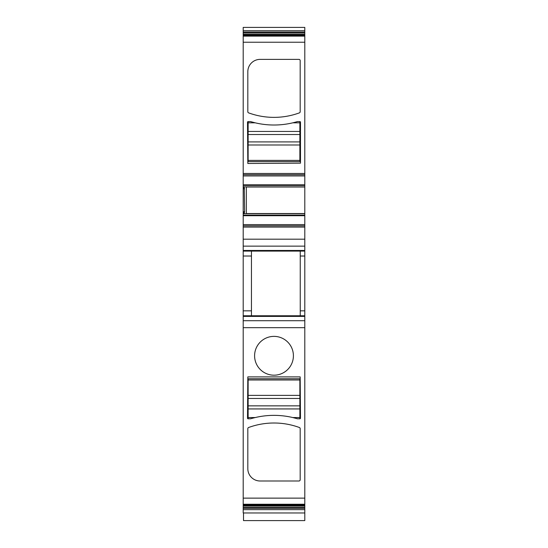 <?xml version="1.0" encoding="UTF-8"?>
<svg xmlns="http://www.w3.org/2000/svg" width="548" height="548" viewBox="0 0 548 548"><rect width="100%" height="100%" fill="white"/><g stroke="black" fill="none" stroke-linecap="round" stroke-linejoin="round"><path stroke-width="0.82" d="M243.202 32.058L243.202 27.4L304.798 27.4L304.798 32.976L243.202 32.976L243.202 32.058L304.798 32.058M304.798 35.086L243.202 35.086L304.798 35.394L304.798 32.976M304.798 184.834L243.202 184.834L243.202 35.394L304.798 35.387L304.798 186.882L244.244 186.861L304.798 186.882L304.798 213.549L246.319 213.549L246.319 186.882M304.798 315.764L304.798 320.724L243.202 320.724L243.202 315.764L304.798 315.764L304.798 213.549M304.798 320.724L304.798 506.064L243.202 506.064L243.202 505.29L304.798 505.29M304.798 508.318L243.202 508.318L243.202 509.654L304.798 509.654L304.798 506.064M304.798 509.654L304.798 520.6L243.511 520.6L243.511 512.976M304.798 215.138L243.202 215.138L243.202 185.416L304.798 185.416M243.202 184.834L243.202 185.416M243.202 35.086L243.202 32.976M243.202 509.654L243.202 512.976L304.798 512.976M243.202 508.318L243.202 506.064M243.202 320.724L243.202 505.29M243.202 315.764L243.202 251.094L304.798 251.094M304.798 250.463L243.202 250.463L243.202 251.094M243.202 250.463L243.202 246.134L304.798 246.134M304.798 239.188L243.202 239.188L243.202 246.134M243.202 239.188L243.202 227.071L304.798 227.071M304.798 225.838L243.202 225.838L243.202 227.071M243.202 225.838L243.202 215.72L304.798 215.72M243.202 215.138L243.202 215.72M243.202 30.722L304.798 30.722M300.181 111.724A1.233 1.233 0 0 1 299.366 112.881A73.912 73.912 0 0 1 248.634 112.881A1.233 1.233 0 0 1 247.819 111.724L247.819 71.699A12.316 12.316 0 0 1 260.142 59.376L298.948 59.376A1.233 1.233 0 0 1 300.181 60.609L300.181 111.724M300.489 163.167L300.489 122.204A0.617 0.617 0 0 0 299.872 121.588L297.406 121.588A81.611 81.611 0 0 1 250.594 121.588L248.128 121.588A0.617 0.617 0 0 0 247.511 122.204L247.819 163.475L300.489 163.167M243.202 174.716L304.798 174.716M244.586 211.706L244.189 213.754L243.511 213.754L243.511 211.706L244.586 211.706L244.244 186.861M244.552 213.672L304.798 213.672L244.552 213.672M300.242 315.764L300.242 251.094M283.302 338.753A19.399 19.399 0 0 1 291.029 365.084A19.399 19.399 0 0 1 264.698 372.811A19.399 19.399 0 0 1 256.971 346.48A19.399 19.399 0 0 1 283.302 338.753M300.181 376.901L300.489 418.172A0.617 0.617 0 0 1 299.872 418.788L297.406 418.788A81.611 81.611 0 0 0 250.594 418.788L248.128 418.788A0.617 0.617 0 0 1 247.511 418.172L247.819 376.901L300.181 376.901M300.181 479.767A1.233 1.233 0 0 1 298.948 481L260.142 481A12.316 12.316 0 0 1 247.819 468.677L247.819 428.652A1.233 1.233 0 0 1 248.634 427.495A73.912 73.912 0 0 1 299.366 427.495A1.233 1.233 0 0 1 300.181 428.652L300.181 479.767M243.202 504.982L304.798 504.982L243.202 504.989M251.457 315.764L251.457 251.094M251.279 121.793L255.19 122.821A81.611 81.611 0 0 0 292.81 122.821L295.317 122.183M297.406 121.588L296.53 121.848M243.202 188.848L243.202 211.706M244.586 188.848L243.511 188.848L243.511 186.793L244.189 186.793M296.721 418.583L296.187 418.432M296.119 418.412L292.81 417.555A81.611 81.611 0 0 0 255.19 417.555L252.683 418.193M250.594 418.788L251.47 418.528M299.872 161.626L248.128 161.626L299.872 161.626L299.872 121.588M248.128 161.626L248.128 134.52L299.872 134.52L248.128 134.52L248.128 121.588M299.872 141.911L248.128 141.911M248.128 378.75L299.872 378.75L248.128 378.75L248.128 418.788M299.872 378.75L299.872 405.849L248.128 405.849L299.872 405.849L299.872 418.788M248.128 398.458L299.872 398.458M295.132 418.145L295.132 418.145A81.611 81.611 0 0 0 292.81 417.555L299.872 417.555M254.984 417.603A81.611 81.611 0 0 0 252.868 418.145M252.868 122.231L252.868 122.231A81.611 81.611 0 0 0 255.19 122.821L248.128 122.821M293.016 122.773A81.611 81.611 0 0 0 295.132 122.231M243.202 34.312L304.798 34.312M243.202 36.12L304.798 36.12M243.202 42.237L304.798 42.237M243.202 173.483L304.798 173.483M243.202 175.949L304.798 175.949M246.319 187.005L304.798 187.005M244.244 213.686L304.798 213.686M304.798 224.605L243.202 224.605M300.242 256.019L304.798 256.019M300.242 310.839L304.798 310.839M243.202 316.401L304.798 316.401M243.202 327.67L304.798 327.67M243.202 498.132L304.798 498.132M243.202 504.256L304.798 504.256M243.202 507.393L304.798 507.393M243.202 310.839L251.457 310.839M251.457 256.019L243.202 256.019M299.872 131.445L248.128 131.445M299.872 144.994L248.128 144.994M299.872 160.393L248.128 160.393M299.872 122.821L292.81 122.821M248.128 408.931L299.872 408.931M248.128 395.382L299.872 395.382M248.128 379.983L299.872 379.983M248.128 417.555L255.19 417.555"/></g></svg>

